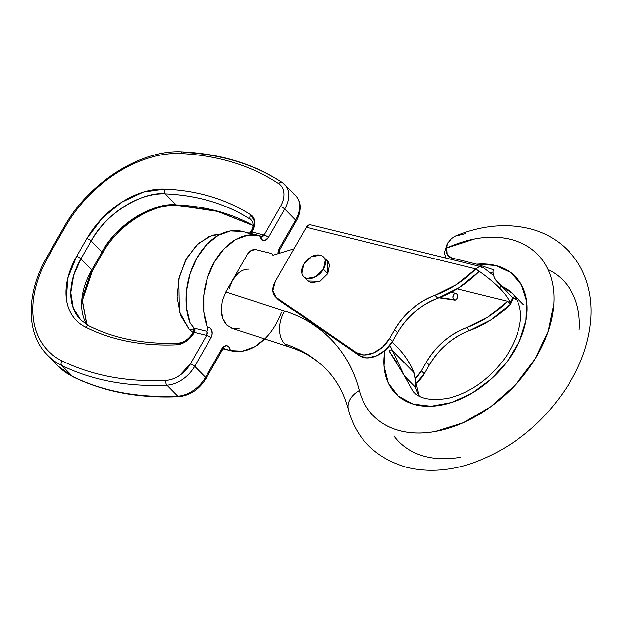 <?xml version="1.0" encoding="UTF-8"?>
<svg xmlns="http://www.w3.org/2000/svg" width="622" height="622" viewBox="0 0 622 622"><rect width="100%" height="100%" fill="white"/><g stroke="black" fill="none" stroke-linecap="round" stroke-linejoin="round"><path stroke-width="0.93" d="M325.92 368.978A209.365 141.155 -44.5 0 0 284.798 343.974A24.429 17.027 108 0 0 290.116 347.231M232.457 280.328L225.825 291.912L232.457 280.328L237.876 273.524L232.457 280.328L247.424 254.196A6.982 4.704 135.5 0 1 255.704 249.601L270.578 253.255A6.982 4.704 135.5 0 1 272.265 254.211A6.982 4.704 135.5 0 1 272.934 255.269A6.982 4.704 -44.5 0 0 270.578 253.255L255.704 249.601L251.226 250.441L247.424 254.196L232.457 280.328L228.966 289.082L232.457 280.328A24.429 16.662 -76.2 0 1 248.808 269.147M513.873 298.109L513.057 298.187L501.954 286.384L512.474 293.514C525.839 308.543 521.811 331.58 506.401 356.111C490.618 378.277 471.375 392.303 448.664 398.189C431.443 401.19 419.555 398.935 413 391.432L404.44 376.046L415.294 387.063L415.201 379.062L413.646 372.259L392.544 350.816L404.44 376.046L415.294 387.063L418.831 395.81M225.825 291.912L284.759 311.062L225.825 291.912L222.326 300.683L221.284 310.075L222.863 318.658L226.82 325.127L232.55 328.494L239.182 328.253M231.819 328.284L289.86 347.154C304.313 351.92 316.334 359.189 325.905 368.963C336.463 379.63 343.95 393.166 348.351 409.579C356.289 438.961 375.797 458.227 406.874 467.386C427.314 472.261 448.742 470.994 471.149 463.584C511.548 449.271 543.908 423.115 568.22 385.119C581.827 363.015 589.384 340.467 590.9 317.484C591.833 301.546 589.291 286.734 583.273 273.05C579.502 264.638 574.448 257.15 568.135 250.58C557.848 240.084 545.416 232.869 530.838 228.943C507.327 223.049 482.711 225.187 456.976 235.341L455.11 236.189L465.847 233.522M447.661 243.148L451.448 238.607L455.11 236.189L451.448 238.607L447.28 243.91L446.697 248.007L447.132 254.468L451.626 257.982L476.763 264.163L495.423 265.438L510.755 272.522L521.477 284.829L526.702 301.328L525.979 320.649L519.386 341.175L507.459 361.203L491.201 379.047L471.966 393.236L451.362 402.574L431.1 406.283L412.868 404.067L398.197 396.09L388.307 383.035L384.023 365.985L384.847 350.606A83.745 56.462 -44.5 0 0 440.531 405.264A83.745 56.462 -44.5 0 0 524.797 326.006A83.745 56.462 -44.5 0 0 476.763 264.163L451.626 257.982A3.491 2.379 103.8 0 0 451.106 259.327A3.491 2.379 -76.2 0 1 451.626 257.982A13.956 9.408 135.5 0 1 446.697 248.007A115.148 77.633 135.5 0 1 553.137 286.781A115.148 77.633 135.5 0 1 472.603 418.139A115.148 77.633 135.5 0 1 359.322 390.515C361.359 398.282 364.671 405.14 369.235 411.08C373.806 417.02 379.459 421.809 386.192 425.448C392.917 429.079 400.451 431.411 408.794 432.446C417.129 433.48 425.938 433.169 435.206 431.512L463.273 422.711L490.711 406.772L515.273 384.987L534.967 359.143L548.169 331.332L553.821 303.831C554.381 294.906 553.596 286.594 551.457 278.881C549.319 271.176 545.922 264.389 541.264 258.527C536.607 252.656 530.877 247.953 524.074 244.415C517.279 240.869 509.682 238.63 501.301 237.697C492.912 236.764 484.072 237.176 474.78 238.926L446.697 248.007L447.28 243.91A3.491 0.987 -150.2 0 0 447.148 244.034L444.683 251.747L444.73 254.04L445.912 258.052M489.397 272.172L493.129 273.128L489.382 272.164M513.057 298.187L498.23 283.119L495.229 279.177C493.23 275.476 492.601 272.304 493.339 269.66L493.339 269.66C492.531 272.7 493.417 276.269 495.991 280.367L501.954 286.384A69.788 47.054 135.5 0 1 512.893 293.949M513.002 298.14L498.23 283.119M516.758 299.407L512.8 297.402L512.878 297.946L517.006 299.897M397.186 363.007L388.96 350.792L392.544 350.816L390.297 346.182A3.491 2.511 154.1 0 0 389.59 345.708A3.491 2.511 -25.9 0 1 390.297 346.182L392.544 350.816L413.646 372.259L411.989 368.216A166.976 112.574 -44.5 0 0 397.372 347.41M284.759 311.062C303.707 317.228 319.591 327.133 332.412 340.802C345.233 354.462 354.206 371.031 359.322 390.515A233.794 157.623 -44.5 0 0 284.759 311.062A24.429 17.027 108 0 0 284.798 343.974A24.429 17.027 -72 0 1 284.759 311.062M293.942 248.831L272.934 255.269L293.942 248.831M394.55 436.792C399.122 442.732 404.767 447.521 411.5 451.16C418.225 454.791 425.767 457.123 434.102 458.157C442.444 459.192 451.245 458.881 460.513 457.224M579.136 329.543C579.688 320.618 578.903 312.306 576.765 304.593C574.627 296.888 571.229 290.101 566.572 284.238C561.915 278.368 556.185 273.664 549.389 270.127M288.717 346.711A24.429 17.027 -72 0 1 284.798 343.974A209.365 141.155 135.5 0 1 325.928 368.986M221.284 310.075C221.416 316.085 223.259 321.107 226.82 325.127M348.289 409.323A24.429 16.825 -14.7 0 1 359.322 390.515A24.429 16.825 165.3 0 0 348.281 409.292M413 391.432L404.347 375.851M388.96 350.792L404.44 376.046L392.544 350.816L388.96 350.792M415.309 387.008L415.978 382.67C415.574 381.045 416.833 383.206 414.096 373.021L414.198 373.332M493.339 269.66L476.763 264.163M392.117 342.069L397.411 347.449A166.976 112.574 135.5 0 1 411.989 368.216A3.491 2.511 -25.9 0 1 412.355 368.745A3.491 2.511 154.1 0 0 411.989 368.216L413.646 372.259C415.325 377.779 415.877 382.717 415.294 387.063M323.463 269.225A13.956 9.408 135.5 0 1 304.166 277.085A13.956 9.408 135.5 0 1 303.637 264.35L311.241 256.855L320.206 255.175C322.942 255.844 324.63 257.555 325.259 260.299L323.463 269.225L315.852 276.72L306.895 278.407C304.158 277.731 302.471 276.02 301.833 273.276L303.637 264.35A13.956 9.408 135.5 0 1 322.935 256.489A13.956 9.408 135.5 0 1 323.463 269.225L327.802 273.633L323.463 269.225M264.754 338.99L254.709 346.711L242.378 351.212L230.28 350.614L229.207 347.364L226.921 345.77L224.153 346.345L221.782 348.903L205.501 377.321A27.912 18.823 135.5 0 1 177.752 396.167L166.906 385.142L177.752 396.167A348.942 235.256 135.5 0 1 72.611 376.489L61.765 365.472L72.611 376.489A111.665 75.285 135.5 0 1 57.799 365.674A111.665 75.285 -44.5 0 0 72.611 376.489A348.942 235.256 -44.5 0 0 177.752 396.167A27.912 18.823 -44.5 0 0 205.501 377.321L194.655 366.304L210.928 337.886L212.156 334.154L211.838 330.445L210.088 327.934L207.445 327.421L203.814 312.042L203.814 295.007L207.437 277.809L214.38 261.963L224.021 248.862L235.513 239.657L247.851 235.155L259.949 235.754L261.341 236.383A3.491 2.356 135.5 0 1 261.512 236.539A3.491 2.356 135.5 0 1 261.504 239.594A6.982 4.758 103.8 0 0 268.447 237.464A3.491 0.987 -150.2 0 0 264.156 235.015A3.491 2.379 -76.2 0 1 261.543 236.578L261.567 236.585M190.099 323.168L190.099 323.16A59.323 40.453 103.8 0 1 197.034 257.702A59.323 40.453 103.8 0 1 242.596 231.493L230.505 230.894L218.167 235.388L206.667 244.594L197.034 257.702L190.091 273.548L186.468 290.738L186.468 307.781L190.099 323.16L193.458 327.351A3.491 2.356 135.5 0 1 193.286 327.195C194.087 327.957 194.01 329.722 193.038 332.498A3.491 0.987 29.8 0 1 194.251 332.397A3.491 2.379 103.8 0 0 194.546 328.276L206.939 331.324A3.491 2.379 -76.2 0 1 206.644 335.437L194.251 332.397L186.133 341.354L176.438 344.845C159.52 345.56 143.41 344.425 128.101 341.455C112.792 338.477 98.61 333.726 85.564 327.195C80.191 324.505 75.853 320.719 72.556 315.836C69.26 310.953 67.199 305.278 66.383 298.793L67.798 278.151L76.63 256.412L86.862 238.545L102.039 218.361L121.702 202.197L143.464 192.019L164.674 189.072C181.056 189.772 196.505 192.299 211.021 196.653C225.545 201.007 238.817 207.095 250.845 214.917L254.647 221.727L251.77 231.975L264.156 235.015L280.436 206.597C283.088 201.963 284.254 197.516 283.927 193.255C283.609 188.995 281.859 185.815 278.695 183.715C265.058 174.673 249.982 167.613 233.483 162.529C216.977 157.444 199.39 154.458 180.73 153.556C170.747 153.074 160.289 154.481 149.35 157.786C138.411 161.098 127.658 166.09 117.099 172.776C106.549 179.463 96.822 187.432 87.943 196.684C79.064 205.929 71.569 215.888 65.45 226.563L48.477 256.21C42.366 266.885 38.004 277.622 35.407 288.414C32.81 299.205 32.134 309.391 33.37 318.977C34.614 328.564 37.693 336.961 42.615 344.16C47.536 351.36 53.997 356.927 61.998 360.869C76.965 368.224 93.214 373.55 110.747 376.831C128.287 380.112 146.73 381.286 166.09 380.345C170.583 380.128 175.085 378.487 179.61 375.416L190.371 363.862L206.644 335.437L190.371 363.862A24.429 16.467 135.5 0 1 166.09 380.345A3.491 2.06 87.2 0 0 166.906 385.142A348.942 235.256 135.5 0 1 61.765 365.472A111.665 75.285 135.5 0 1 46.953 354.657A111.665 75.285 -44.5 0 0 61.765 365.472A348.942 235.256 -44.5 0 0 166.906 385.142A27.912 18.823 -44.5 0 0 194.655 366.304A27.912 18.823 135.5 0 1 166.906 385.142A3.491 2.06 -92.8 0 1 166.09 380.345A345.451 232.908 135.5 0 1 61.998 360.869A3.491 2.511 116.2 0 0 61.765 365.472A3.491 2.511 -63.8 0 1 61.998 360.869A108.174 72.929 135.5 0 1 48.477 256.21A3.491 0.987 -150.2 0 0 47.256 256.311A3.491 0.987 29.8 0 1 48.477 256.21L65.45 226.563A3.491 0.987 -150.2 0 0 64.237 226.672A3.491 0.987 29.8 0 1 65.45 226.563A108.174 72.929 135.5 0 1 180.73 153.556A3.491 2.185 -87.2 0 1 182.681 151.908A3.491 2.185 -87.2 0 1 182.713 151.908A3.491 2.185 92.8 0 0 182.681 151.908A3.491 2.185 92.8 0 0 180.73 153.556A345.451 232.908 135.5 0 1 278.695 183.715A3.491 2.55 -56.5 0 1 282.404 182.627A3.491 2.55 -56.5 0 1 282.435 182.65A3.491 2.55 123.5 0 0 282.404 182.627A3.491 2.55 123.5 0 0 278.695 183.715A24.429 16.467 135.5 0 1 280.436 206.597A3.491 0.987 29.8 0 1 284.72 209.039L295.567 220.064L279.294 248.481L278.003 253.714A6.982 4.758 103.8 0 1 279.294 248.481A3.491 0.987 29.8 0 1 279.846 249.609A3.491 0.987 -150.2 0 0 279.294 248.481L295.567 220.064A27.912 18.823 -44.5 0 0 295.738 195.705A27.912 18.823 135.5 0 1 295.567 220.064A3.491 0.987 29.8 0 1 296.119 221.183A3.491 0.987 29.8 0 1 294.898 221.284M178.094 343.196C144.475 344.51 114.751 338.749 88.938 325.912L80.751 319.996L73.295 308.108L70.799 292.573L73.653 275.39L80.914 258.861L91.761 269.878L81.933 298.731L86.785 324.731A69.788 47.054 -44.5 0 1 91.761 269.878L80.914 258.861L91.154 240.986L102 252.011L91.761 269.878A3.491 0.987 29.8 0 1 92.313 271.005A3.491 0.987 -150.2 0 0 91.761 269.878L102 252.011L91.154 240.986C104.449 214.847 141.824 191.078 165.25 193.87L176.096 204.895C152.67 202.096 115.295 225.864 102 252.011A3.491 0.987 29.8 0 1 102.544 253.131A3.491 0.987 -150.2 0 0 102 252.011A69.788 47.054 -44.5 0 1 176.096 204.895L165.25 193.87C197.944 195.362 226.338 203.876 250.441 219.418L251.568 220.351A13.956 9.408 135.5 0 0 250.441 219.418A3.491 2.55 -57 0 1 250.845 214.917A303.583 204.677 -44.5 0 0 164.674 189.072A73.279 49.402 -44.5 0 0 86.862 238.545L76.63 256.412A73.279 49.402 -44.5 0 0 85.564 327.195A303.583 204.677 -44.5 0 0 176.438 344.845A17.447 11.764 -44.5 0 0 193.87 333.065L194.546 328.276L206.939 331.324L206.644 335.437A3.491 0.987 29.8 0 1 210.928 337.886A3.491 0.987 -150.2 0 0 206.644 335.437L194.251 332.397A3.491 0.987 -150.2 0 0 193.038 332.498L192.649 333.174A3.491 0.987 29.8 0 1 193.87 333.065A3.491 0.987 -150.2 0 0 192.649 333.174C188.637 339.285 183.785 342.621 178.094 343.196A3.491 2.068 87.6 0 0 176.438 344.845A3.491 2.068 -92.4 0 1 178.079 343.196A3.491 2.068 -92.4 0 1 179.253 343.717M252.96 225.421L216.938 210.975L176.096 204.895A3.491 2.185 92.4 0 0 177.2 205.415A3.491 2.185 -87.6 0 1 176.096 204.895A300.092 202.321 -44.5 0 1 252.96 225.421M281.338 312.71A59.323 40.453 -76.2 0 1 230.28 350.614A6.982 4.758 103.8 0 0 226.921 345.77A6.982 4.758 103.8 0 0 221.782 348.903L205.501 377.321L194.655 366.304A3.491 0.987 -150.2 0 0 190.371 363.862A3.491 0.987 29.8 0 1 194.655 366.304L210.928 337.886A6.982 4.758 103.8 0 0 211.838 330.445A6.982 4.758 103.8 0 0 207.445 327.421A59.323 40.453 -76.2 0 1 214.38 261.963A59.323 40.453 -76.2 0 1 259.949 235.754L261.504 239.594L265.034 240.489L268.447 237.464L284.72 209.039L295.567 220.064A3.491 0.987 -150.2 0 1 296.119 221.183L279.846 249.609L279.045 253.395M183.778 152.429A348.942 235.256 135.5 0 1 282.73 182.891A27.912 18.823 135.5 0 1 284.884 184.687A27.912 18.823 135.5 0 1 284.72 209.039A27.912 18.823 -44.5 0 0 284.884 184.687M116.501 233.056L136.164 216.891M222.326 350.03L206.053 378.448A3.491 0.987 -150.2 0 0 205.501 377.321A3.491 0.987 29.8 0 1 206.053 378.448A3.491 0.987 29.8 0 1 204.832 378.549L221.105 350.132A3.491 0.987 29.8 0 0 222.326 350.03A3.491 0.987 -150.2 0 0 221.782 348.903A3.491 0.987 29.8 0 1 222.326 350.03L223.749 348.577L227.341 349.743L224.013 348.67A3.491 2.379 -76.2 0 0 223.78 348.592M230.28 350.614L227.341 349.743L230.28 350.614M207.585 330.119L207.445 327.421L207.694 329.777L206.939 331.324M193.279 327.188A3.491 2.356 -44.5 0 0 193.458 327.351L192.54 326.503M88.899 325.897A3.491 2.511 116.6 0 0 85.564 327.195A3.491 2.511 -63.4 0 1 88.899 325.897A3.491 2.511 -63.4 0 1 89.428 326.27M284.72 209.039A3.491 0.987 -150.2 0 0 280.436 206.597L264.156 235.015A3.491 0.987 29.8 0 1 268.447 237.464L284.72 209.039M80.394 319.622A69.788 47.054 135.5 0 1 80.914 258.861A3.491 0.987 -150.2 0 0 76.63 256.412A3.491 0.987 29.8 0 1 80.914 258.861L91.154 240.986A3.491 0.987 -150.2 0 0 86.862 238.545A3.491 0.987 29.8 0 1 91.154 240.986A69.788 47.054 135.5 0 1 165.25 193.87A3.491 2.185 -87.6 0 1 164.674 189.072A3.491 2.185 92.4 0 0 165.25 193.87A300.092 202.321 135.5 0 1 250.441 219.418A3.491 2.55 123 0 1 250.845 214.917A17.447 11.764 -44.5 0 1 252.151 231.298A3.491 0.987 -150.2 0 0 250.93 231.4A3.491 0.987 29.8 0 1 252.151 231.298L251.77 231.975L264.156 235.015L261.256 236.477M261.341 236.383L259.949 235.754A6.982 4.758 103.8 0 0 261.504 239.594A3.491 2.356 -44.5 0 0 261.52 236.547L261.349 236.313M250.332 233.382L251.77 231.975A3.491 0.987 -150.2 0 0 250.549 232.076A3.491 0.987 29.8 0 1 251.77 231.975A3.491 2.379 103.8 0 1 250.332 233.382M245.535 232.364L248.862 233.437M177.752 396.167A3.491 2.06 87.2 0 0 178.934 396.688A3.491 2.06 -92.8 0 1 177.752 396.167M86.893 324.793L82.392 300.364L92.313 271.005A3.491 0.987 29.8 0 1 91.092 271.106M72.611 376.489A3.491 2.511 116.2 0 0 73.147 376.87A3.491 2.511 -63.8 0 1 72.611 376.489M92.313 271.005L102.544 253.131A3.491 0.987 29.8 0 1 101.332 253.232M293.584 193.916A27.912 18.823 135.5 0 1 295.738 195.705M439.684 297.518L453.741 299.579A3.491 2.294 -81.7 0 1 453.049 295.745A3.491 2.294 -81.7 0 1 455.397 293.172A3.491 2.294 -81.7 0 1 456.672 293.693L454.962 293.257L453.399 294.797L452.894 297.417L453.741 299.579L455.452 300.014L457.014 298.474L457.52 295.854L456.672 293.693A3.491 2.294 -81.7 0 1 457.364 297.526A3.491 2.294 -81.7 0 1 455.016 300.099A3.491 2.294 -81.7 0 1 453.741 299.579L439.684 297.518M324 257.508L328.338 261.916L327.833 261.403L327.802 273.633L320.198 281.128L311.233 282.808L307.439 280.475M500.912 285.856L499.606 288.134A66.507 18.847 29.8 0 1 510.056 302.642L512.544 298.288L510.056 302.642A66.507 18.847 -150.2 0 0 499.606 288.134A66.507 18.847 -150.2 0 0 475.822 268.922L306.296 227.271L275.352 281.292L272.848 290.699L276.417 297.51L356.375 352.674L364.072 355.007L373.464 353.001L382.616 347.092L389.597 338.5L394.589 329.784C399.091 321.924 404.93 314.926 412.091 308.8C419.251 302.673 426.879 298.156 434.965 295.256L456.307 284.612L475.822 268.922L478.715 271.861L475.822 268.922A66.507 18.847 29.8 0 1 499.606 288.134L500.912 285.856M483.442 267.724A66.507 18.847 29.8 0 1 493.635 275.593A66.507 18.847 -150.2 0 0 483.442 267.724L479.352 266.644L475.822 268.922A83.745 56.462 135.5 0 1 434.965 295.256L437.857 298.195A83.745 56.462 -44.5 0 0 478.715 271.861L459.199 287.551L437.857 298.195C420.853 304.78 407.387 316.295 397.481 332.723L394.589 329.784C404.494 313.356 417.953 301.849 434.965 295.256L437.857 298.195C429.771 301.095 422.144 305.612 414.983 311.739C407.822 317.865 401.983 324.863 397.481 332.723L394.589 329.784L389.597 338.5L392.49 341.439L397.481 332.723L392.49 341.439L389.597 338.5A24.429 16.467 135.5 0 1 356.375 352.674L359.267 355.613A24.429 16.467 -44.5 0 0 392.49 341.439L385.508 350.03L376.364 355.94L366.964 357.945L359.267 355.613L356.375 352.674L276.417 297.51L279.309 300.449L359.267 355.613L279.309 300.449L276.417 297.51A17.447 11.764 135.5 0 1 275.258 296.523A17.447 11.764 135.5 0 1 275.352 281.292L306.296 227.271L309.017 224.845L310.798 224.861M327.335 260.89L329.606 264.708L327.802 273.633L319.91 281.284L307.944 280.988L308.442 281.502L303.606 276.58M416.001 383.486A24.429 16.467 -44.5 0 0 424.305 373.76L429.297 365.052L426.404 362.113L421.413 370.821L424.305 373.76L429.297 365.052C433.798 357.183 439.637 350.186 446.798 344.059C453.967 337.933 461.586 333.415 469.672 330.515A83.745 56.462 -44.5 0 0 510.304 304.407L507.638 301.25A83.745 56.462 135.5 0 1 466.78 327.576L469.672 330.515C452.668 337.108 439.21 348.615 429.297 365.052L426.404 362.113C436.317 345.676 449.776 334.169 466.78 327.576L469.672 330.515L490.89 319.957L510.444 304.166A5.582 3.81 -76.2 0 0 510.561 303.956L510.576 303.933M416.032 383.463L424.305 373.76L421.413 370.821L426.404 362.113C430.906 354.245 436.745 347.247 443.906 341.12C451.074 334.994 458.694 330.484 466.78 327.576L488.13 316.932L507.638 301.25L457.154 288.841L507.638 301.25L510.429 304.08A66.507 18.847 -150.2 0 0 510.056 302.642A66.507 18.847 29.8 0 1 510.429 304.08L510.304 304.407M421.413 370.821A24.429 16.467 135.5 0 1 415.496 378.417L421.413 370.821M278.151 299.462A17.447 11.764 -44.5 0 0 279.309 300.449L277.878 299.182M511.937 300.924L510.561 303.956M310.456 224.775A5.582 3.81 103.8 0 0 306.296 227.271L475.822 268.922L479.352 266.644L481.342 266.76L310.518 224.791M512.544 298.288L511.945 300.9M220.841 233.973L209.07 236.446L196.412 245.239L185.48 260.315L178.778 278.913L179.307 311.676L188.94 329.069L193.8 330.259L188.94 329.069L193.022 332.521L188.94 329.069L180.458 315.214L177.068 296.834L179.284 276.728L186.771 257.959L198.379 243.389L212.351 235.233L220.864 233.965M273.221 255.183L272.226 254.165M523.32 304.531L512.474 293.514M415.994 382.973L419.314 396.066M447.871 242.759L447.14 244.034M397.411 347.449C403.484 353.623 408.46 360.713 412.339 368.706M414.128 373.083L412.339 368.714M206.053 378.448C199.219 389.364 190.169 395.444 178.911 396.688C139.289 398.523 104.022 391.914 73.116 376.854L58.382 366.272L47.536 355.255C25.58 333.625 25.93 292.752 47.256 256.311L64.237 226.672C88.682 182.619 141.451 149.078 182.705 151.908C220.965 153.836 254.204 164.084 282.435 182.643L295.637 195.603C300.34 201.038 300.092 206.014 300.115 206.885C300.177 211.635 298.848 216.402 296.119 221.183M230.879 350.769L223.244 348.895M241.919 231.314L259.265 235.575M249.08 233.514L250.93 231.4C253.527 227.123 253.722 223.422 251.513 220.297M252.952 225.506L217.521 211.394L177.177 205.415C151.97 203.674 117.962 225.141 102.544 253.131M450.81 292.464L455.561 293.164M438.976 297.782L454.698 300.092M278.205 299.516L275.313 296.577"/></g></svg>
